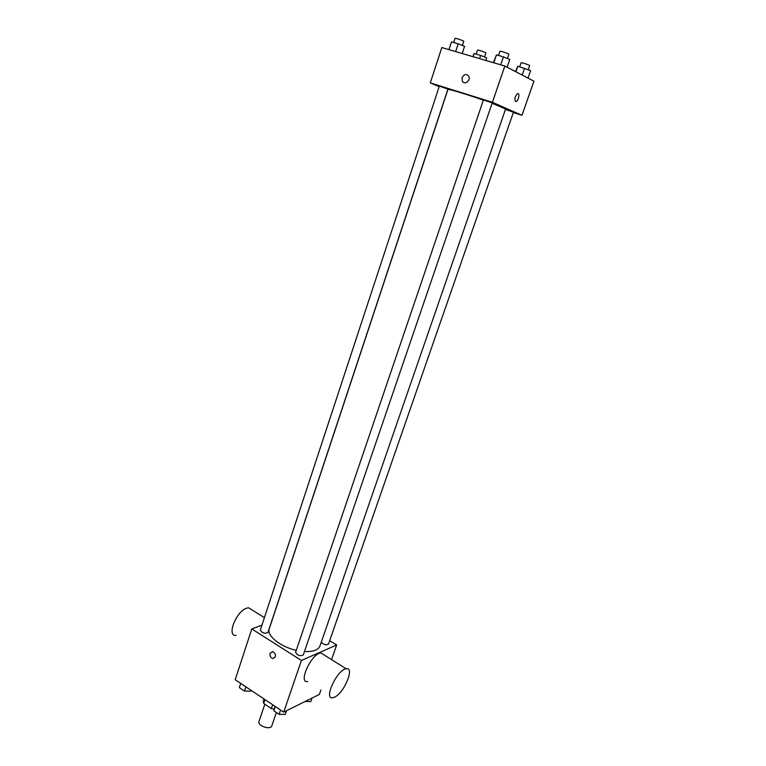 <?xml version="1.0" encoding="UTF-8"?>
<svg xmlns="http://www.w3.org/2000/svg" width="766" height="766" viewBox="0 0 766 766"><rect width="100%" height="100%" fill="white"/><g stroke="black" fill="none" stroke-linecap="round" stroke-linejoin="round"><path stroke-width="1.15" d="M264.816 704.193L258.985 721.515C257.185 725.775 270.657 730.333 271.815 725.862L276.363 712.495M272.667 704.749L271.365 708.588L274.171 709.153M271.365 708.588L263.724 703.466L263.255 701.263L264.031 698.975M265.017 699.636L263.724 703.466M320.897 690.051L319.374 694.408L283.717 712.141L235.2 679.71L251.794 628.943L261.924 625.19M329.686 640.692L336.667 644.991L301.411 660.464L283.717 712.141M301.411 660.464L251.794 628.943M270.053 653.293L272.706 651.531C276.44 654.432 276.488 656.759 272.849 658.511C270.542 657.697 269.613 655.955 270.053 653.293L272.706 651.531C276.44 654.432 276.488 656.759 272.849 658.511C270.551 657.697 269.622 655.955 270.063 653.293M483.346 100.145C465.958 94.046 447.564 88.55 447.918 89.517L269.268 628.781C266.453 635.521 280.394 646.868 296.27 650.334M304.456 651.55C313.103 651.885 318.273 650.008 319.977 645.939L505.589 109.04L492.088 103.276M321.232 642.31C323.941 644.809 326.364 645.393 328.509 644.062L513.45 112.219L505.455 109.433M295.599 652.297C297.38 655.466 299.946 656.347 303.298 654.94L492.222 102.903L483.423 99.925L295.599 652.297M260.325 630.054C262.135 633.08 264.663 633.903 267.928 632.515L447.947 89.067L439.339 86.137L260.325 630.054M336.667 644.991L331.544 659.622M307.712 681.558C297.668 683.521 311.398 653.484 320.82 652.91L324.028 654.92M252.167 610.014L248.557 607.754L246.805 608.118C236.263 611.057 226.257 636.575 236.052 635.397M334.723 697.089L332.846 697.749C323.089 700.009 337.04 669.599 346.165 668.756C355.012 666.64 344.461 692.665 334.723 697.089M513.316 112.583L521.991 115.312L492.433 102.29L430.281 82.881L439.167 86.673M521.991 115.312L533.94 81.158L504.842 66.029L492.433 102.29M504.842 66.029L441.829 47.54L430.281 82.881M462.09 77.605C464.091 74.101 466.283 73.613 468.687 76.14C471.186 80.296 464.55 85.524 462.338 81.186L462.09 77.605C464.091 74.101 466.293 73.613 468.696 76.15C471.186 80.296 464.55 85.524 462.338 81.186L462.09 77.615M515.508 101.495C514.283 98.929 514.953 96.315 517.529 93.653C520.104 92.437 518.697 100.652 516.198 101.485L515.508 101.495L516.198 101.485C518.697 100.652 520.104 92.437 517.519 93.653M485.826 60.447L486.707 57.814L480.646 55.411L474.154 53.524L472.9 56.655M480.646 55.411L479.573 58.618M474.154 53.524L473.091 56.713M476.184 54.108L477.524 50.096C477.467 49.57 486.247 52.557 485.883 52.931L484.533 56.952M527.994 78.065L530.589 70.625L517.787 66.249L515.432 71.535M524.557 68.222L522.192 75.049M517.787 66.249L515.882 71.765M519.702 66.805L521.11 62.735C521.052 62.19 530.034 65.206 529.651 65.598L528.234 69.687M462.204 53.524L464.579 46.362L458.183 43.815L451.509 41.891L448.924 49.627M458.183 43.815L455.617 51.59M451.509 41.891L448.962 49.637M453.692 42.523L455.071 38.348C455.014 37.783 464.148 40.904 463.765 41.316L462.386 45.491M507.13 67.217L509.792 59.451L503.434 56.904L496.454 54.884L493.438 62.688M503.434 56.904L500.734 64.823M496.454 54.884L493.773 62.783M498.532 55.487L499.968 51.255C499.92 50.671 509.266 53.821 508.863 54.252L507.408 58.503M312.04 698.056L310.824 701.56L305.155 701.474M250.932 690.233L250.616 691.191L244.459 691.076L239.318 687.629L240.687 683.377M245.857 686.834L244.459 691.076M240.716 683.396L239.318 687.629M286.503 710.762L285.268 714.381L279.102 714.333L273.778 710.752L274.965 706.29M280.567 710.034L279.102 714.333M275.233 706.472L273.778 710.752M264.404 617.655L248.557 607.754M320.82 652.91L346.165 668.756"/></g></svg>
